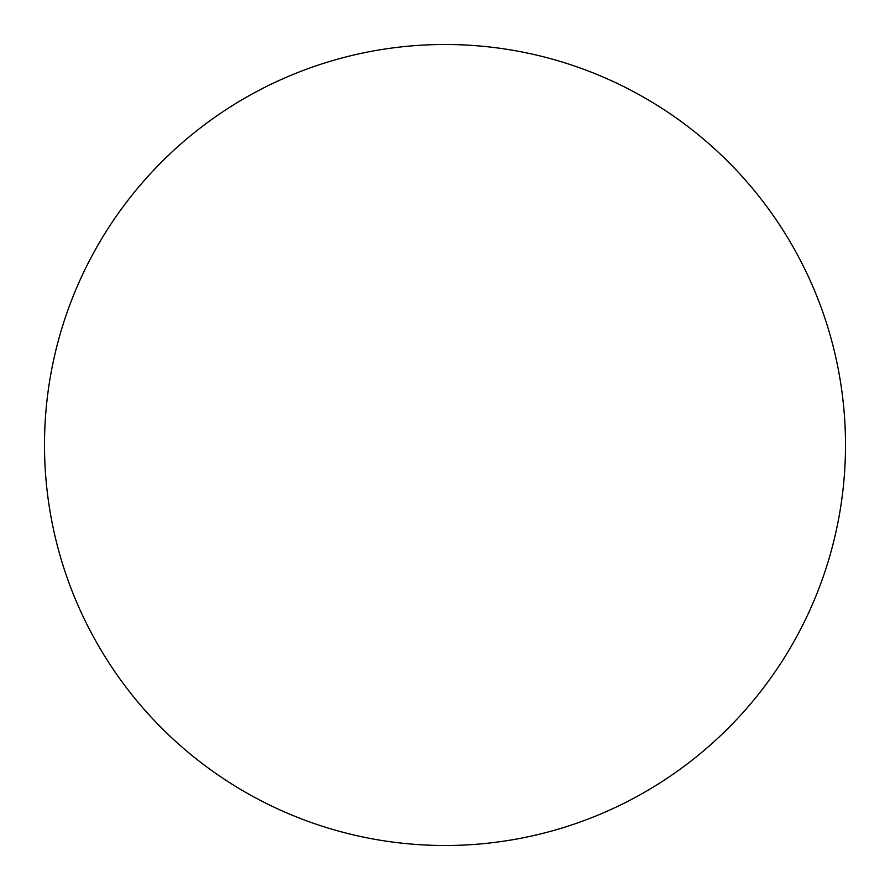 <?xml version="1.0" encoding="UTF-8"?>
<svg xmlns="http://www.w3.org/2000/svg" width="890" height="890" viewBox="0 0 890 890"><rect width="100%" height="100%" fill="white"/><g stroke="black" fill="none" stroke-linecap="round" stroke-linejoin="round"><path stroke-width="1.33" d="M845.5 445A400.5 400.5 0 0 0 445 44.5A400.5 400.5 0 0 0 44.5 445A400.5 400.5 0 0 0 445 845.5A400.5 400.5 0 0 0 845.5 445"/></g></svg>

